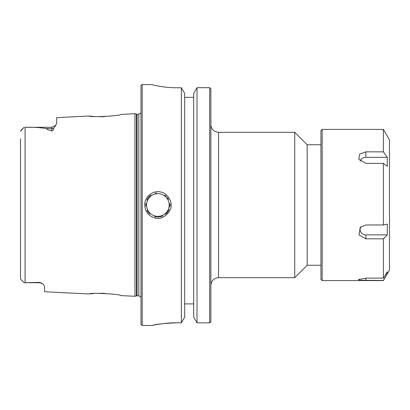 <?xml version="1.0" encoding="UTF-8"?>
<svg xmlns="http://www.w3.org/2000/svg" width="410" height="410" viewBox="0 0 410 410"><rect width="100%" height="100%" fill="white"/><g stroke="black" fill="none" stroke-linecap="round" stroke-linejoin="round"><path stroke-width="0.61" d="M218.525 132.312L294.734 132.312L294.734 277.688L218.525 277.688L218.525 132.312C213.876 131.861 211.329 129.309 210.873 124.66M210.873 321.824L210.873 88.698M320.948 144.756L307.172 144.756L307.172 265.244L320.948 265.244M184.669 303.918L193.704 303.918M164.543 323.464L177.135 322.783C161.509 322.767 148.594 326.324 152.561 325.361C156.2 324.202 164.389 323.341 177.135 322.783L181.358 322.783L184.669 317.202L184.669 93.342L181.358 87.771L177.135 87.771C163.616 87.822 151.618 84.726 151.925 84.532L151.936 84.552M197.015 322.849L197.015 87.689L193.704 93.342L193.704 317.202L197.015 322.849L209.669 322.849L209.669 87.689L197.015 87.689L209.669 87.689L210.848 88.668M193.704 97.365L184.669 97.365M210.853 321.85L209.669 322.849M160.766 86.489L157.968 86.008M145.919 203.365A12.049 12.049 0 0 0 145.863 206.138M146.985 210.192A12.049 12.049 0 0 0 149.804 213.958M154.555 216.588A12.049 12.049 0 0 0 162.878 215.952M165.527 214.292A12.049 12.049 0 0 0 169.069 209.418M169.74 207.009A12.049 12.049 0 0 0 169.894 205.574M169.889 204.293A12.049 12.049 0 0 0 169.801 203.391M168.479 199.311A12.049 12.049 0 0 0 167.377 197.61M166.199 196.303A12.049 12.049 0 0 0 164.743 195.109M156.64 193.013A12.049 12.049 0 0 0 155.052 193.284M150.988 195.104A12.049 12.049 0 0 0 146.8 200.218M104.729 116.64L99.732 116.748M93.746 116.491L90.164 116.143M55.878 125.091L53.695 128.233C53.679 129.703 53.054 130.616 51.829 130.959C48.882 130.16 47.001 129.36 46.186 128.566C39.837 127.484 32.8 127.059 25.077 127.295L51.829 127.284L55.652 125.398L56.647 123.256L56.647 117.634L89.093 116.01C88.16 117.603 121.493 115.907 120.499 114.436L134.967 113.713L134.967 296.292L120.504 295.564M20.5 139.041L20.5 278.733L20.777 279.379L24.113 282.715L39.78 282.367L42.947 283.904L44.598 286.431L44.598 291.761L89.093 293.99C88.16 292.397 121.493 294.093 120.499 295.564M90.164 293.857L93.746 293.509M99.732 293.252L104.729 293.36M171.001 205C171.8 201.474 167.09 192.792 160.807 192.059C152.884 189.948 144.453 196.785 144.715 205C145.15 211.709 148.553 216.024 154.934 217.946C162.57 221.164 172.39 210.735 171.001 205L169.909 205M142.193 325.489L142.193 84.511L140.989 85.716L140.989 324.284L142.193 325.489L151.931 325.489L156.671 324.577M181.358 322.783L181.358 87.771M20.777 130.621L24.113 127.284L20.5 131.267M24.113 282.715L20.777 279.379L24.113 282.715L39.78 282.715L39.78 282.367M387.301 234.884L383.381 238.825L365.874 238.825L359.058 234.909L360.205 227.427L365.874 224.967L383.381 224.967L387.301 224.137L387.301 234.884L365.874 234.884A5.755 5.371 0 0 1 360.856 232.142A5.755 5.371 0 0 1 360.959 226.715M387.301 273.608L383.381 280.46L360.472 280.291L358.371 279.605L365.874 278.123L383.381 278.123L387.301 271.794L387.301 273.608L386.184 273.608M387.301 157.343L387.301 166.275L383.381 163.364L365.874 163.364L358.735 159.188L359.821 154.047L365.874 151.843L383.381 151.843L387.301 157.343L365.874 157.343L365.874 151.843M360.17 161.217A5.755 4.469 180 0 1 365.874 157.343M383.381 129.406L389.5 140.01L389.5 269.99L383.381 280.594L322.168 280.594L322.168 129.406L383.381 129.406L383.381 151.843M383.381 224.967L383.381 163.364M383.381 278.123L383.381 238.825M322.168 129.406L320.948 130.631L320.948 279.369L322.168 280.594M146.534 205A11.326 11.326 0 0 1 163.523 195.191A11.326 11.326 0 0 1 163.523 214.809A11.326 11.326 0 0 1 146.534 205M25.077 282.705L25.077 127.295M51.829 127.284L51.829 128.566L46.186 128.566M53.695 128.233A4.817 4.295 0 0 1 51.829 128.566L51.829 130.959M137.083 295.805L137.083 114.195L138.826 114.195L138.826 295.805L136.458 295.887L136.458 114.113L134.967 113.713M365.874 234.884L365.874 238.825M365.874 278.123L365.874 280.46M218.525 277.688C213.876 278.139 211.329 280.691 210.873 285.339M307.172 144.756L294.734 132.312M307.172 265.244L294.734 277.688M142.193 84.511L152.043 84.609M39.78 282.715L42.947 283.904M136.458 295.887L134.967 296.292M137.083 114.195L136.458 114.113M138.826 114.195L140.989 112.847M138.826 295.805L140.989 297.153"/></g></svg>
